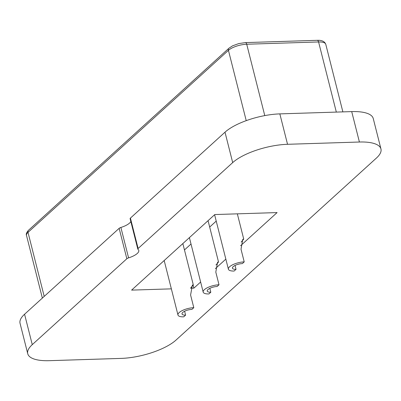 <?xml version="1.0" encoding="UTF-8"?>
<svg xmlns="http://www.w3.org/2000/svg" width="401" height="401" viewBox="0 0 401 401"><rect width="100%" height="100%" fill="white"/><g stroke="black" fill="none" stroke-linecap="round" stroke-linejoin="round"><path stroke-width="0.6" d="M184.465 249.948L191.011 244.008M209.678 227.051L216.224 221.106M200.63 282.018L193.894 288.139L193.202 285.412M193.894 288.139L190.64 288.244M171.357 288.855L131.608 290.113L214.806 214.555L277.091 212.58L240.59 245.728M232.695 162.605A41.729 14.271 -14.2 0 1 287.537 144.295L359.406 142.019A41.729 14.271 -14.2 0 1 380.95 148.951A41.729 14.271 -14.2 0 1 376.429 158.049L175.999 340.088A41.729 14.271 -14.2 0 1 121.157 358.399L49.288 360.679A41.729 14.271 -14.2 0 1 27.744 353.742A41.729 14.271 -14.2 0 1 32.265 344.644L126.841 258.745A2.782 0.952 -14.2 0 1 128.581 257.868A13.91 4.757 165.8 0 0 138.776 250.44A13.91 4.757 165.8 0 0 137.979 249.332A2.782 0.952 -14.2 0 1 137.819 249.111A2.782 0.952 -14.2 0 1 138.119 248.505L232.695 162.605L225.001 132.195L130.42 218.094A2.782 0.952 165.8 0 0 130.119 218.7L137.819 249.111M225.843 259.121L215.377 268.625M380.95 148.951L373.256 118.541A41.729 14.271 165.8 0 0 351.712 111.603L279.843 113.884A41.729 14.271 165.8 0 0 225.001 132.195M130.836 221.527A13.91 4.757 -14.2 0 1 120.886 227.457A2.782 0.952 165.8 0 0 119.147 228.334L24.571 314.234A41.729 14.271 165.8 0 0 20.05 323.331L27.744 353.742M215.979 264.956L218.52 261.983L217.593 262.194L215.803 272.109L219.011 284.78L217.116 286.499A6.952 2.381 165.8 0 0 210.224 288.154A6.952 2.381 165.8 0 0 207.227 291.066A6.952 2.381 165.8 0 0 210.816 292.224L209.833 288.344M210.816 292.224L208.926 293.943A11.128 3.804 -14.2 0 1 203.177 292.093A11.128 3.804 -14.2 0 1 207.974 287.432A11.128 3.804 -14.2 0 1 219.011 284.78M190.766 287.853L193.307 284.88L192.38 285.091L190.59 295.006L193.798 307.677L191.909 309.397A6.952 2.381 165.8 0 0 185.011 311.051A6.952 2.381 165.8 0 0 182.014 313.963A6.952 2.381 165.8 0 0 185.603 315.121L184.62 311.241M185.603 315.121L183.713 316.84A11.128 3.804 -14.2 0 1 177.969 314.991A11.128 3.804 -14.2 0 1 182.766 310.329A11.128 3.804 -14.2 0 1 193.798 307.677M241.186 242.059L243.728 239.086L242.805 239.297L241.016 249.211L244.219 261.883L242.329 263.602A6.952 2.381 165.8 0 0 235.432 265.256A6.952 2.381 165.8 0 0 232.435 268.169A6.952 2.381 165.8 0 0 236.029 269.327L235.046 265.447M236.029 269.327L234.134 271.041A11.128 3.804 -14.2 0 1 228.39 269.191A11.128 3.804 -14.2 0 1 233.187 264.535A11.128 3.804 -14.2 0 1 244.219 261.883M359.406 142.019L351.712 111.603M279.843 113.884L287.537 144.295M24.571 314.234L32.265 344.644M126.841 258.745L119.147 228.334M120.886 227.457L128.581 257.868M130.42 218.094L138.119 248.505M246.224 120.646L228.435 50.341A2.782 2.2 -132.2 0 1 228.961 48.205L232.585 45.824L238.775 43.579L245.367 42.601A2.782 1.414 88.2 0 1 246.715 44.235A13.91 4.757 165.8 0 0 228.435 50.341L28.005 232.374L44.205 296.399M336.329 112.095L318.584 41.96A2.782 1.414 -91.8 0 0 317.236 40.321C321.782 40.08 324.63 41.398 325.767 44.27A13.91 4.757 165.8 0 0 318.584 41.96L246.715 44.235L264.775 115.603M28.531 230.239A2.782 2.2 47.8 0 0 28.005 232.374A13.91 4.757 165.8 0 0 26.496 235.407C25.87 234.174 26.546 232.45 28.531 230.239L228.961 48.205M245.367 42.601L317.236 40.321M325.767 44.27L342.875 111.884M26.496 235.407L42.356 298.078M218.52 261.983L208.064 220.675M203.177 292.093L189.397 237.628M177.969 314.991L164.184 260.525M193.307 284.88L182.851 243.572M228.39 269.191L214.61 214.73M243.728 239.086L237.342 213.838"/></g></svg>
